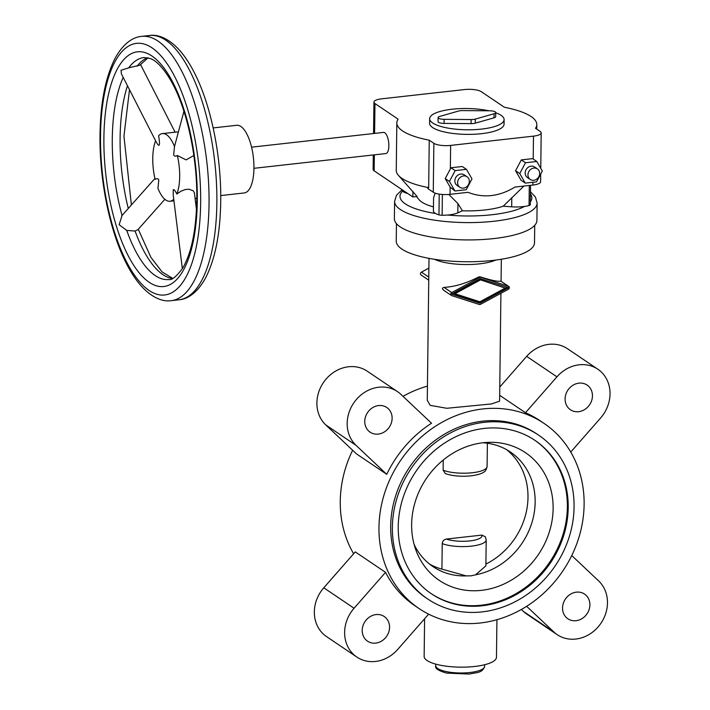<?xml version="1.0" encoding="UTF-8"?>
<svg xmlns="http://www.w3.org/2000/svg" width="710" height="710" viewBox="0 0 710 710"><rect width="100%" height="100%" fill="white"/><g stroke="black" fill="none" stroke-linecap="round" stroke-linejoin="round"><path stroke-width="1.06" d="M424.598 618.756L424.145 656.368A36.166 10.339 0.7 0 0 427.092 660.531A36.166 10.339 0.7 0 0 467.544 667.027A36.166 10.339 0.7 0 0 496.467 657.256L496.929 619.697M534.577 440.12A92.548 81.331 -56 0 1 562.595 535.775A92.548 81.331 -56 0 1 481.3 605.213A92.548 81.331 -56 0 1 431.023 593.524M482.134 605.781A92.548 81.331 -56 0 1 431.44 593.808A92.548 81.331 -56 0 1 402.916 498.136A92.548 81.331 -56 0 1 484.309 428.423A92.548 81.331 -56 0 1 535.003 440.404A92.548 81.331 -56 0 1 563.527 536.068A92.548 81.331 -56 0 1 482.134 605.781M484.38 422.308A98.93 86.939 -56 0 1 538.571 435.115A98.93 86.939 -56 0 1 569.065 537.381A98.93 86.939 -56 0 1 482.063 611.896A98.93 86.939 -56 0 1 427.873 599.098A98.93 86.939 -56 0 1 397.378 496.831A98.93 86.939 -56 0 1 484.38 422.308M538.571 435.115L536.893 433.979A98.93 86.939 124 0 0 482.693 421.172A98.93 86.939 124 0 0 390.686 526.128A98.93 86.939 124 0 0 426.186 597.962L427.873 599.098M400.192 226.872A71.266 20.368 0.7 0 0 479.916 239.661A71.266 20.368 0.7 0 0 536.911 220.419L537.124 203.087A71.266 20.368 0.7 0 1 494.045 221.245A71.266 20.368 0.7 0 1 400.404 209.539A71.266 20.368 0.7 0 1 394.6 201.347L394.387 218.671A71.266 20.368 0.7 0 0 400.192 226.872M396.455 223.641L396.242 241.125A69.145 19.765 0.7 0 0 401.878 249.077A69.145 19.765 0.7 0 0 479.214 261.484A69.145 19.765 0.7 0 0 534.515 242.811L534.728 225.327M443.475 290.115L451.356 295.44A1.704 1.5 -56 0 1 451.729 292.591L479.605 277.503A1.704 1.5 -56 0 1 480.803 277.37L508.396 286.254A1.704 1.5 -56 0 1 508.36 289.263L480.484 304.35A1.704 1.5 -56 0 1 479.285 304.483L451.693 295.6A1.704 1.5 -56 0 1 451.356 295.44M444.007 290.417C441.957 288.952 441.966 287.949 444.043 287.399C454.941 286.742 466.514 283.255 478.762 276.927L479.96 276.793C491.586 280.45 498.5 281.87 500.719 281.062L508.733 286.414M429.009 258.369L427.269 400.262L430.207 405.366L446.821 408.286L491.551 403.928L499.6 401.15L500.914 293.292M486.199 539.893L485.4 536.822L481.868 535.091L446.333 539.067C443.901 539.547 442.534 541.055 442.232 543.603A24.468 6.993 0.7 0 0 471.413 546.132A24.468 6.993 0.7 0 0 486.199 539.893L485.888 565.87L475.505 574.843L471.049 575.837L466.186 575.89A69.145 60.767 -56 0 1 432.967 566.598A69.145 60.767 -56 0 1 414.143 544.543M481.478 590.347A77.035 67.698 -56 0 1 415.927 550.152A77.035 67.698 -56 0 1 483.279 442.72A77.035 67.698 -56 0 1 488.711 442.33A77.035 67.698 -56 0 1 553.037 511.457A77.035 67.698 -56 0 1 481.478 590.347M443.129 470.215L445.392 473.641C452.74 476.046 461.305 476.774 471.103 475.833C481.3 474.449 483.679 472.194 483.909 471.999C485.214 471.635 486.27 469.807 487.096 466.505A24.468 6.993 0.7 0 1 472.31 472.745A24.468 6.993 0.7 0 1 443.129 470.215L443.253 460.018M353.624 553.764A111.692 98.157 -56 0 1 340.259 501.313A111.692 98.157 -56 0 1 352.621 450.255M584.117 504.49A111.692 98.157 -56 0 1 526.296 606.526A111.692 98.157 -56 0 1 419.042 608.541A111.692 98.157 -56 0 1 378.962 527.441A111.692 98.157 -56 0 1 436.774 425.414A111.692 98.157 -56 0 1 544.029 423.4A111.692 98.157 -56 0 1 584.117 504.49M428.636 614.15L397.715 649.428A34.036 29.918 -56 0 1 356.846 657.052L326.556 636.604A34.036 29.918 -56 0 1 323.778 587.8L355.257 551.892L385.548 572.34A111.692 98.157 124 0 0 414.835 605.701L419.042 608.541M392.124 418.296A14.892 13.091 124 0 0 386.772 407.487A14.892 13.091 124 0 0 372.475 407.753A14.892 13.091 124 0 0 364.762 421.358A14.892 13.091 124 0 0 370.114 432.168A14.892 13.091 124 0 0 384.412 431.902A14.892 13.091 124 0 0 392.124 418.296M389.568 627.312A14.892 13.091 124 0 0 384.225 616.502A14.892 13.091 124 0 0 369.919 616.768A14.892 13.091 124 0 0 362.215 630.373A14.892 13.091 124 0 0 367.558 641.183A14.892 13.091 124 0 0 381.856 640.917A14.892 13.091 124 0 0 389.568 627.312M592.451 395.887A14.892 13.091 124 0 0 587.108 385.068A14.892 13.091 124 0 0 572.801 385.344A14.892 13.091 124 0 0 565.098 398.94A14.892 13.091 124 0 0 570.441 409.759A14.892 13.091 124 0 0 584.738 409.492A14.892 13.091 124 0 0 592.451 395.887M589.895 604.893A14.892 13.091 124 0 0 584.552 594.084A14.892 13.091 124 0 0 570.254 594.35A14.892 13.091 124 0 0 562.542 607.955A14.892 13.091 124 0 0 567.885 618.774A14.892 13.091 124 0 0 582.191 618.499A14.892 13.091 124 0 0 589.895 604.893M571.754 555.557L598.61 580.895A34.036 29.918 -56 0 1 599.586 625.137A34.036 29.918 -56 0 1 557.172 634.642L526.882 614.194A34.036 29.918 -56 0 1 523.545 611.514L521.371 609.464M499.769 387.048L526.66 356.376A34.036 29.918 -56 0 1 567.53 348.752L597.82 369.2A34.036 29.918 -56 0 1 600.598 418.004L570.751 452.048M544.029 423.4L539.822 420.56A111.692 98.157 124 0 0 525.471 412.732L556.951 376.824A34.036 29.918 -56 0 1 597.82 369.2M557.172 634.642A34.036 29.918 -56 0 1 553.835 631.962L526.642 606.304M356.846 657.052A34.036 29.918 -56 0 1 354.068 608.248L385.548 572.34M431.52 423.24A111.692 98.157 124 0 0 386.746 474.316L356.056 445.365A34.036 29.918 -56 0 1 355.071 401.114A34.036 29.918 -56 0 1 397.493 391.618A34.036 29.918 -56 0 1 400.83 394.29L431.52 423.24M386.746 474.316L356.455 453.867L325.766 424.917A34.036 29.918 -56 0 1 324.789 380.666A34.036 29.918 -56 0 1 367.203 371.17L397.493 391.618M525.471 412.732L499.671 395.31M403.005 396.34A111.692 98.157 -56 0 1 427.447 386.107M442.232 543.603L441.922 569.127A69.145 60.767 -56 0 1 429.488 564.042M506.665 449.714A69.145 60.767 -56 0 1 485.906 564.068M466.186 575.89L441.922 569.127M482.844 442.774A69.145 60.767 -56 0 1 510.339 451.986A69.145 60.767 -56 0 1 532.376 521.069A69.145 60.767 -56 0 1 475.505 574.843M421.403 275.152A1.704 1.5 -56 0 1 421.438 272.143L428.884 268.114M479.259 279.447L505.174 288.118L479.259 279.447L454.001 293.115L454.924 293.736L479.916 301.786L505.174 288.118M480.182 280.068L454.924 293.736M479.898 303.232L451.578 294.109L480.2 278.622L508.52 287.736L479.898 303.232L478.975 302.602L507.215 287.319M451.959 293.904L478.975 302.602M531.098 116.538A69.997 20.004 0.7 0 0 504.393 107.272L481.265 91.661A12.762 3.648 0.7 0 0 464.491 89.566L381.643 98.832A12.762 3.648 0.7 0 0 373.93 102.08A12.762 3.648 0.7 0 0 374.969 103.553L398.106 119.165A69.997 20.004 0.7 0 0 396.828 122.874A69.997 20.004 0.7 0 0 402.534 130.924A69.997 20.004 0.7 0 0 429.248 140.19L433.863 143.313A12.762 3.648 0.7 0 0 450.637 145.408L533.485 136.142A12.762 3.648 0.7 0 0 541.197 132.885A12.762 3.648 0.7 0 0 540.159 131.421L535.535 128.297A69.997 20.004 0.7 0 0 536.804 124.587A69.997 20.004 0.7 0 0 531.098 116.538M396.828 122.874L396.251 170.338A69.997 20.004 0.7 0 0 398.266 175.192A69.997 20.004 0.7 0 0 401.958 178.387A69.997 20.004 0.7 0 0 428.671 187.653L429.248 140.19M398.266 175.192L417.098 196.475L412.856 196.954L374.152 170.826A12.762 3.648 0.7 0 1 373.114 169.353L373.283 154.957M416.415 196.555L419.228 199.874A48.085 13.739 0.7 0 0 421.767 202.057A48.085 13.739 0.7 0 0 433.464 206.894M251.571 147.174L383.489 132.415A10.641 4.065 83.6 0 1 384.793 132.788A10.641 4.065 83.6 0 1 388.84 144.192A10.641 4.065 83.6 0 1 385.849 153.555L253.931 168.314M123.221 77.408A111.692 42.671 -96.4 0 0 112.286 138.698A111.692 42.671 -96.4 0 0 122.058 215.485L119.138 224.733L126.726 230.395L135.086 231.034L137.944 229.641L164.862 199.306M193.848 155.499L186.073 159.892L177.322 155.472C175.405 156.582 174.19 156.351 173.675 154.78L174.509 146.491A34.036 13.002 -96.4 0 0 166.628 134.802A34.036 13.002 -96.4 0 0 162.439 133.595A34.036 13.002 -96.4 0 0 158.596 135.743C159.519 140.97 159.723 144.059 159.209 145.009C158.676 145.852 157.513 144.52 155.712 141.024L155.605 140.811A34.036 13.002 -96.4 0 0 155.135 179.373C157.052 178.263 158.268 178.494 158.783 180.065L157.948 188.363A34.036 13.002 -96.4 0 0 165.829 200.042A34.036 13.002 -96.4 0 0 170.01 201.249A34.036 13.002 -96.4 0 0 173.746 199.226M537.39 168.882L534.612 167.001A6.381 5.609 124 0 0 531.115 166.175A6.381 5.609 124 0 0 525.498 170.986A6.381 5.609 124 0 0 527.468 177.589L530.246 179.461A6.381 5.609 124 0 0 533.742 180.287A6.381 5.609 124 0 0 539.351 175.476A6.381 5.609 124 0 0 537.39 168.882A6.381 5.609 124 0 0 533.893 168.057A6.381 5.609 124 0 0 528.275 172.858A6.381 5.609 124 0 0 530.246 179.461M467.047 176.746L464.269 174.873A6.381 5.609 124 0 0 460.772 174.048A6.381 5.609 124 0 0 455.163 178.858A6.381 5.609 124 0 0 457.125 185.452L459.903 187.325A6.381 5.609 124 0 0 463.399 188.15A6.381 5.609 124 0 0 469.017 183.349A6.381 5.609 124 0 0 467.047 176.746A6.381 5.609 124 0 0 463.55 175.92A6.381 5.609 124 0 0 457.941 180.73A6.381 5.609 124 0 0 459.903 187.325M495.74 112.748A37.231 10.641 -179.3 0 1 501.065 115.322A37.231 10.641 -179.3 0 1 504.1 119.599L504.047 124.188A37.231 10.641 -179.3 0 1 474.271 134.243A37.231 10.641 -179.3 0 1 432.63 127.56A37.231 10.641 -179.3 0 1 429.594 123.274L429.648 118.694A37.231 10.641 -179.3 0 1 450.078 109.464A37.231 10.641 -179.3 0 1 488.844 110.804M504.1 119.599A37.231 10.641 -179.3 0 1 474.333 129.655A37.231 10.641 -179.3 0 1 432.683 122.972A37.231 10.641 -179.3 0 1 429.648 118.694M182.337 268.655L173.213 194.904L173.249 189.836C173.79 188.984 174.997 190.378 176.852 194.034L180.864 191.265L184.937 189.623L188.78 189.179L193.138 190.733L194.371 192.712L196.475 209.636M155.712 141.024L121.41 73.875L121.028 70.272L128.714 67.84A111.692 42.671 -96.4 0 1 144.041 57.519L150.573 58.619C154.514 60.172 161.978 65 171.634 81.978C187.049 109.313 197.531 157.931 196.776 199.963C196.137 229.641 191.673 251.961 183.384 266.907L182.426 268.522M220.73 195.578L244.258 192.942A34.036 13.002 -96.4 0 0 253.834 162.989A34.036 13.002 -96.4 0 0 240.876 126.495A34.036 13.002 -96.4 0 0 236.687 125.288L213.16 127.924M128.714 67.84L139.959 65.16L148.026 57.776M176.852 194.034A34.036 13.002 -96.4 0 0 177.322 155.472M439.783 116.396L458.518 111.053A5.955 1.704 -179.3 0 1 462.742 110.582L489.722 110.804A5.955 1.704 -179.3 0 1 495.74 112.588A5.955 1.704 -179.3 0 1 494.071 113.742L475.336 119.085A5.955 1.704 -179.3 0 1 471.112 119.555L444.123 119.333A5.955 1.704 -179.3 0 1 438.105 117.558A5.955 1.704 -179.3 0 1 439.783 116.396M495.74 112.588L495.695 116.662A5.955 1.704 -179.3 0 1 494.018 117.816L475.283 123.158A5.955 1.704 -179.3 0 1 471.058 123.629L444.078 123.407A5.955 1.704 -179.3 0 1 438.061 121.632L438.105 117.558M466.461 169.344L455.181 170.604L450.974 167.764L462.254 166.504L466.461 169.344L471.981 178.902L466.213 189.73L454.933 190.99L450.131 187.112L450.042 194.336L467.979 192.321C483.537 198.392 499.192 196.643 514.945 187.067L532.882 185.061A12.762 3.648 0.7 0 0 540.603 181.813L540.692 174.083M455.181 170.604L449.421 181.423L445.214 178.583L450.131 187.112M450.637 145.408L450.353 168.936L450.974 167.764M450.353 168.936L445.214 178.583M449.421 181.423L454.933 190.99M525.524 162.732L519.755 173.559L525.276 183.118L521.069 180.278L515.549 170.72L521.317 159.892L532.598 158.632L536.804 161.472L525.524 162.732L521.317 159.892M525.276 183.118L536.556 181.858L542.316 171.03L536.804 161.472M519.755 173.559L515.549 170.72M448.8 194.451L457.932 203.584L462.361 210.79A48.085 13.739 0.7 0 0 503.204 206.22L523.891 186.073M503.204 206.22L511.67 206.814A19.143 5.476 0.7 0 0 529.048 205.536A4.251 1.216 0.7 0 0 530.308 204.684A4.251 1.216 0.7 0 0 530.299 204.649L530.539 185.328L530.308 204.684M435.15 193.138L433.579 197.673L433.411 210.923A19.143 5.476 0.7 0 0 438.975 214.864A4.251 1.216 0.7 0 0 442.126 215.254A19.143 5.476 0.7 0 0 457.817 212.84L462.361 210.79M401.549 189.508A4.251 1.216 0.7 0 0 401.54 189.552A4.251 1.216 0.7 0 0 401.54 189.597A19.143 5.476 0.7 0 0 407.806 193.546M433.863 143.313L433.269 192.232L427.757 188.514L428.671 187.653M433.269 192.232A12.762 3.648 0.7 0 0 450.042 194.336M412.918 191.487L412.856 196.954M437.724 668.5A24.468 6.993 0.7 0 0 469.869 672.521A24.468 6.993 0.7 0 0 484.655 666.291C482.498 673.089 477.173 672.29 469.266 674.065L446.75 673.115C438.327 670.79 434.653 668.314 435.727 665.687A24.468 6.993 0.7 0 0 437.724 668.5M402.552 191.194A65.95 18.85 0.7 0 0 405.357 203.894A65.95 18.85 0.7 0 0 435.629 213.524M447.682 215.032A65.95 18.85 0.7 0 0 492.003 214.731A65.95 18.85 0.7 0 0 524.504 206.441M434.493 259.31A36.166 10.339 0.7 0 0 479.525 263.854A36.166 10.339 0.7 0 0 495.82 260.055M446.333 539.067A20.208 5.778 0.7 0 0 469.78 540.913A20.208 5.778 0.7 0 0 481.868 535.091M523.545 611.514L553.835 631.962M323.778 587.8L354.068 608.248M325.766 424.917L356.056 445.365M526.66 356.376L556.951 376.824M421.438 272.143L428.778 277.095M444.043 287.399L451.729 292.591M478.762 276.927L479.605 277.503M479.96 276.793L480.803 277.37M500.719 281.062L508.396 286.254M530.334 201.88A65.95 18.85 0.7 0 0 530.432 193.936M209.042 204.018A132.965 50.8 -96.4 0 0 158.019 41.109A132.965 50.8 -96.4 0 0 141.672 36.379C134.438 36.84 124.179 41.925 115.313 57.918C105.604 76.689 100.5 102.258 100.012 134.643C99.329 178.618 109.136 228.407 125.013 260.721C129.779 270.572 134.989 278.773 140.633 285.313C152.925 299.141 164.108 301.812 171.243 300.658A132.965 50.8 -96.4 0 0 209.042 204.018M152.082 47.881A126.584 48.369 -96.4 0 0 100.536 135.379A126.584 48.369 -96.4 0 0 149.118 290.47A126.584 48.369 -96.4 0 0 200.655 202.971A126.584 48.369 -96.4 0 0 152.082 47.881M149.49 35.5C156.626 34.346 167.809 37.018 180.1 50.845C185.745 57.386 190.954 65.586 195.72 75.438C211.598 107.751 221.405 157.54 220.721 201.516C220.224 233.954 215.112 259.558 205.376 278.32C196.457 294.339 186.197 299.336 179.062 299.78A132.965 50.8 -96.4 0 0 216.861 203.14A132.965 50.8 -96.4 0 0 165.829 40.23A132.965 50.8 -96.4 0 0 149.49 35.5L141.672 36.379M135.086 231.034A111.692 42.671 -96.4 0 0 162.963 274.663A111.692 42.671 -96.4 0 0 172.335 278.551M126.726 230.395A111.692 42.671 -96.4 0 0 155.153 275.542A111.692 42.671 -96.4 0 0 168.873 279.518C171.722 280.406 176.249 276.731 182.452 268.478M197.291 200.699A118.073 45.112 -96.4 0 0 151.976 56.037A118.073 45.112 -96.4 0 0 103.9 137.651A118.073 45.112 -96.4 0 0 149.215 282.314A118.073 45.112 -96.4 0 0 197.291 200.699M127.472 85.741A111.692 42.671 -96.4 0 0 120.105 137.82A111.692 42.671 -96.4 0 0 128.27 208.483M494.018 117.816L494.071 113.742M475.283 123.158L475.336 119.085M471.058 123.629L471.112 119.555M444.078 123.407L444.123 119.333M532.917 182.266L532.882 185.061M533.485 136.142L533.201 159.04M147.627 57.696A111.692 42.671 -96.4 0 0 137.101 66.207M529.048 205.536L529.296 185.47M511.67 206.814L511.786 197.566M457.817 212.84L457.932 203.584M442.126 215.254L442.383 194.469M438.975 214.864L439.224 194.114M374.969 103.553L374.605 133.409M374.347 154.842L374.152 170.826M484.681 664.729L484.655 666.291M401.683 190.102L396.455 195.321L394.6 201.347M501.331 259.257L501.065 281.24M487.388 443.226L487.096 466.505M428.742 280.175L421.065 274.992M530.459 191.78L535.429 197.043L537.124 203.087M435.754 664.125L435.727 665.687M154.922 178.459L121.747 215.84M183.925 111.319L174.5 146.526M162.439 133.595L178.441 131.803M131.385 204.986L123.957 136.196L129.495 89.7M175.086 132.184L140.491 64.45M170.01 201.249L173.941 200.815M195.09 198.445L196.785 198.259M138.281 229.259L150.875 257.286L162.084 271.93L172.707 278.373M171.243 300.658L179.062 299.78M540.763 168.341L541.197 132.885M373.549 133.524L373.93 102.08M536.804 124.587L536.751 129.122"/></g></svg>
